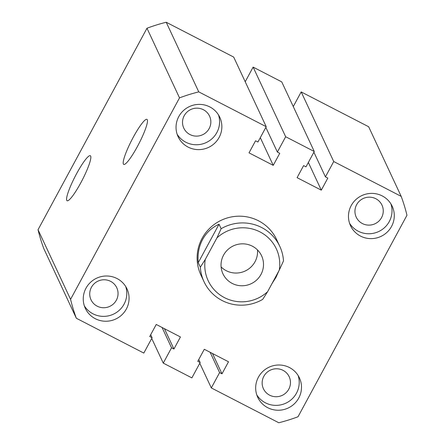 <?xml version="1.0" encoding="UTF-8"?>
<svg xmlns="http://www.w3.org/2000/svg" width="445" height="445" viewBox="0 0 445 445"><rect width="100%" height="100%" fill="white"/><g stroke="black" fill="none" stroke-linecap="round" stroke-linejoin="round"><path stroke-width="0.67" d="M133.216 137.344A25.337 3.994 -62.7 0 0 123.738 164.405A25.337 3.994 -62.7 0 0 137.46 146.422A25.337 3.994 -62.7 0 0 146.978 119.377A25.337 3.994 -62.7 0 0 133.216 137.344M76.59 173.689A25.337 3.994 -62.7 0 0 67.106 200.751A25.337 3.994 -62.7 0 0 80.829 182.762A25.337 3.994 -62.7 0 0 90.352 155.722A25.337 3.994 -62.7 0 0 76.59 173.689M221.132 228.719A41.808 40.985 -25 0 1 279.794 246.352L276.645 239.61A41.808 40.985 155 0 0 240.105 216.187A41.808 40.985 155 0 0 202.08 238.375A41.808 40.985 155 0 0 200.895 275.01L204.044 281.752A41.808 40.985 -25 0 1 200.333 267.189L205.245 259.502L216.926 237.903L221.132 228.719L219.035 224.23C211.87 227.517 206.391 232.607 202.609 239.499C198.909 246.447 197.452 254.178 198.236 262.695L200.333 267.189M178.773 116.59A22.995 22.539 155 0 0 178.122 136.737A22.995 22.539 155 0 0 198.22 149.626A22.995 22.539 155 0 0 219.129 137.422A22.995 22.539 155 0 0 219.786 117.269A22.995 22.539 155 0 0 199.688 104.386A22.995 22.539 155 0 0 178.773 116.59M177.132 134.24A22.995 22.539 155 0 0 197.313 144.742A22.995 22.539 155 0 0 216.854 132.554A22.995 22.539 155 0 0 218.501 114.905M351.2 205.59A22.995 22.539 155 0 0 350.543 225.737A22.995 22.539 155 0 0 370.641 238.626A22.995 22.539 155 0 0 391.55 226.422A22.995 22.539 155 0 0 392.206 206.269A22.995 22.539 155 0 0 372.109 193.386A22.995 22.539 155 0 0 351.2 205.59M349.553 223.24A22.995 22.539 155 0 0 369.734 233.742A22.995 22.539 155 0 0 389.28 221.554A22.995 22.539 155 0 0 390.921 203.905M258.406 377.204A22.995 22.539 155 0 0 257.755 397.352A22.995 22.539 155 0 0 277.847 410.24A22.995 22.539 155 0 0 298.762 398.036A22.995 22.539 155 0 0 299.418 377.883A22.995 22.539 155 0 0 279.321 365A22.995 22.539 155 0 0 258.406 377.204M256.765 394.849A22.995 22.539 155 0 0 276.946 405.356A22.995 22.539 155 0 0 296.487 393.169A22.995 22.539 155 0 0 298.128 375.519M85.985 288.204A22.995 22.539 155 0 0 85.329 308.352A22.995 22.539 155 0 0 105.426 321.24A22.995 22.539 155 0 0 126.341 309.036A22.995 22.539 155 0 0 126.992 288.883A22.995 22.539 155 0 0 106.895 276A22.995 22.539 155 0 0 85.985 288.204M84.339 305.849A22.995 22.539 155 0 0 104.519 316.356A22.995 22.539 155 0 0 124.066 304.169A22.995 22.539 155 0 0 125.707 286.519M356.629 204.7A14.212 13.934 155 0 0 356.223 217.154A14.212 13.934 155 0 0 368.649 225.12A14.212 13.934 155 0 0 381.576 217.577A14.212 13.934 155 0 0 381.977 205.123A14.212 13.934 155 0 0 369.556 197.157A14.212 13.934 155 0 0 356.629 204.7M184.208 115.7A14.212 13.934 155 0 0 183.802 128.154A14.212 13.934 155 0 0 196.223 136.12A14.212 13.934 155 0 0 209.15 128.577A14.212 13.934 155 0 0 209.556 116.123A14.212 13.934 155 0 0 197.135 108.157A14.212 13.934 155 0 0 184.208 115.7M91.414 287.314A14.212 13.934 155 0 0 91.008 299.769A14.212 13.934 155 0 0 103.435 307.734A14.212 13.934 155 0 0 116.362 300.191A14.212 13.934 155 0 0 116.762 287.737A14.212 13.934 155 0 0 104.341 279.772A14.212 13.934 155 0 0 91.414 287.314M263.835 376.314A14.212 13.934 155 0 0 263.434 388.769A14.212 13.934 155 0 0 275.856 396.734A14.212 13.934 155 0 0 288.783 389.191A14.212 13.934 155 0 0 289.189 376.737A14.212 13.934 155 0 0 276.762 368.772A14.212 13.934 155 0 0 263.835 376.314M198.754 91.876L266.221 126.697L233.686 57.077L166.213 22.25L198.754 91.876A173.5 170.079 155 0 0 179.513 97.867L146.978 28.241L38.036 229.731A173.5 170.079 155 0 0 43.81 248.633L76.345 318.258L143.813 353.08L152.107 337.749L150.694 334.723M179.513 97.867L70.571 299.351L38.036 229.731M70.571 299.351A173.5 170.079 155 0 0 76.345 318.258M152.107 337.749L149.72 336.515L156.239 324.466L180.447 336.965L173.934 349.014L164.444 328.699M173.934 349.014L171.547 347.784L162.058 327.47M171.547 347.784L163.259 363.12L151.728 338.445M163.259 363.12L191.873 377.888L200.167 362.553L198.754 359.527M199.788 363.253L211.314 387.923L219.608 372.587L221.994 373.822L228.508 361.768L204.294 349.275L197.78 361.323L200.167 362.553M221.994 373.822L212.499 353.508M219.608 372.587L210.118 352.279M211.314 387.923L278.787 422.75A173.5 170.079 155 0 0 298.022 416.759L406.964 215.269A173.5 170.079 155 0 0 401.19 196.367L368.655 126.742L301.187 91.92L293.272 106.555M401.19 196.367L333.722 161.541L301.187 91.92M333.722 161.541L325.428 176.876L313.897 152.207M325.428 176.876L327.815 178.106L321.301 190.16L308.357 162.458M321.301 190.16L297.088 177.661L303.601 165.612L305.988 166.842L314.276 151.506L281.741 81.88L253.127 67.112L285.662 136.737L314.276 151.506M245.212 81.747L253.127 67.112M266.221 126.697L257.928 142.033L255.541 140.804L249.028 152.852L273.241 165.351L279.755 153.303L277.374 152.073L265.843 127.398M277.374 152.073L285.662 136.737M273.241 165.351L260.297 137.655M166.213 22.25A173.5 170.079 155 0 0 146.978 28.241M223.557 255.141A21.321 20.904 155 0 0 222.951 273.825A21.321 20.904 155 0 0 241.585 285.773A21.321 20.904 155 0 0 260.976 274.454A21.321 20.904 155 0 0 261.582 255.769A21.321 20.904 155 0 0 242.948 243.827A21.321 20.904 155 0 0 223.557 255.141M221.098 266.939A21.321 20.904 155 0 0 255.03 261.727A21.321 20.904 155 0 0 257.488 249.934M279.794 246.352A41.808 40.985 -25 0 1 283.498 260.909L279.288 270.093A37.625 36.885 155 0 0 260.036 231.934A37.625 36.885 155 0 0 216.926 237.903M278.954 270.716L275.978 277.368L271.951 283.665M205.245 259.502A37.625 36.885 155 0 0 224.497 297.661A37.625 36.885 155 0 0 267.612 291.697L262.7 299.379A41.808 40.985 -25 0 1 204.044 281.752M267.612 291.697L279.288 270.093M219.035 224.23L198.236 262.695"/></g></svg>

